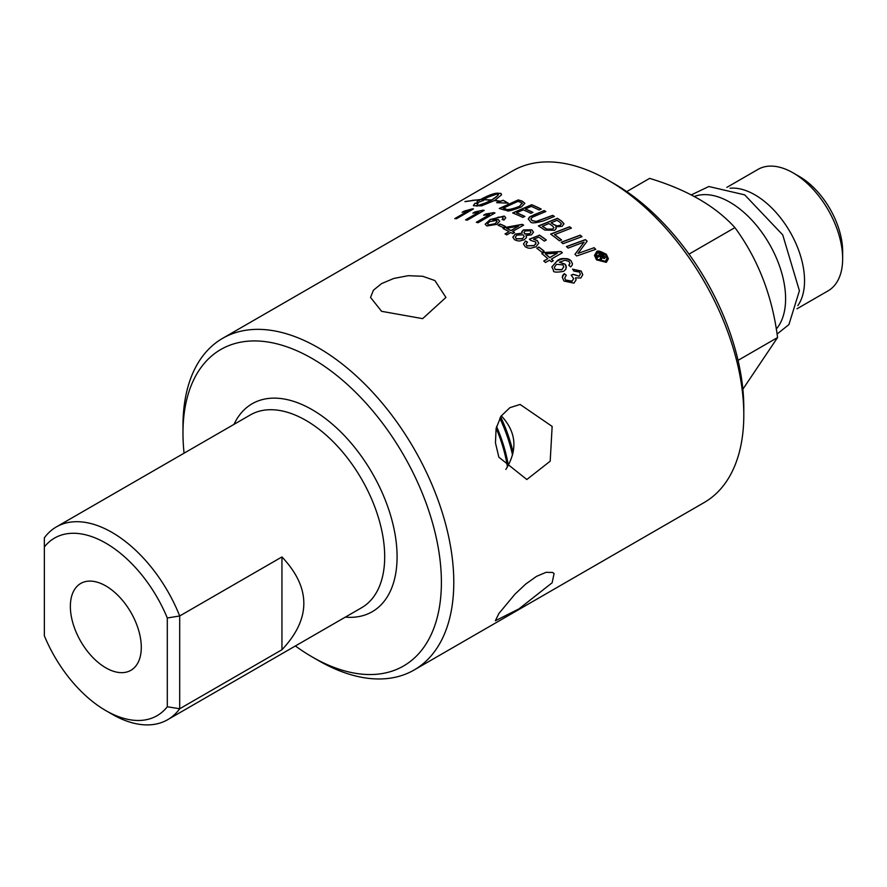<?xml version="1.0" encoding="UTF-8"?>
<svg xmlns="http://www.w3.org/2000/svg" width="887" height="887" viewBox="0 0 887 887"><rect width="100%" height="100%" fill="white"/><g stroke="black" fill="none" stroke-linecap="round" stroke-linejoin="round"><path stroke-width="1.33" d="M500.612 416.812A111.296 64.263 60 0 1 513.118 452.47M512.531 454.998A113.059 65.272 -120 0 0 499.824 418.176M508.34 465.409A113.059 65.272 -120 0 0 496.565 426.514M496.166 428.188A111.296 64.263 60 0 1 507.442 466.961M505.845 469.423C517.93 449.864 516.411 431.991 501.266 415.815M381.587 311.315L370.555 297.444L373.416 290.215L381.587 283.596L393.839 278.429L408.242 275.691L422.644 276.267L434.885 280.547L445.928 297.444L422.644 318.644L381.587 311.315M498.86 613.549L514.937 594.212L525.647 584.112L536.535 576.35L546.07 572.326L552.623 572.459L554.076 573.567L552.146 582.77L518.973 608.87L495.345 620.778L498.86 613.549M498.86 457.193L495.456 442.89L496.099 428.51L501.033 416.158L509.881 407.676L520.126 404.45L552.146 426.425L550.195 461.173L526.834 479.523L498.86 457.193M222.637 338.324L512.653 170.881A191.492 110.553 60 0 1 608.404 180.371A191.492 110.553 60 0 1 743.805 414.894A191.492 110.553 60 0 1 704.145 502.552L414.129 669.995A191.492 110.553 -120 0 0 414.129 448.877A191.492 110.553 -120 0 0 222.637 338.324A191.492 110.553 -120 0 0 182.977 425.982L182.977 433.144A182.722 105.498 60 0 1 312.191 358.536A182.722 105.498 60 0 1 441.393 582.338A182.722 105.498 60 0 1 312.18 656.934A182.722 105.498 60 0 1 295.371 645.958M312.18 656.934L318.378 660.516A191.492 110.553 -120 0 0 414.129 669.995M568.8 265.435L569.931 263.661L569.11 261.454L564.886 260.246L559.409 262.219L565.008 264.115L566.072 265.59L565.906 269.216L563.622 271.344C556.116 272.608 552.745 272.287 553.532 270.38L551.858 266.954L556.903 261.111C560.085 257.873 564.753 257.696 570.918 260.567L572.481 263.761L572.015 265.401L570.663 266.887L568.8 265.28L569.942 263.262M606.32 254.203L608.382 258.749L606.32 262.364L596.519 259.858L594.467 255.412L596.519 251.952L606.32 254.203L608.382 258.827M562.369 252.74L551.426 259.059A191.492 110.553 60 0 1 553.311 260.745L551.404 261.842A191.492 110.553 -120 0 0 549.519 260.157L545.483 262.497A191.492 110.553 -120 0 0 543.775 260.989L547.811 258.66A191.492 110.553 -120 0 0 541.813 253.593L543.72 252.496L560.983 251.509A191.492 110.553 60 0 1 562.369 252.74M536.79 248.227L538.875 247.029A191.492 110.553 60 0 1 544.097 251.121L542.012 252.329A191.492 110.553 -120 0 0 536.79 248.227M539.429 235.066A191.492 110.553 60 0 1 546.314 239.978L544.33 241.12A191.492 110.553 -120 0 0 538.786 237.139L533.519 239.257L537.2 240.477L538.753 243.16L536.025 246.786L530.504 248.282L528.053 248.05L525.27 246.808L523.485 243.969L525.536 241.031L527.499 242.129L526.046 244.158L526.956 245.799L534.063 245.533L535.792 243.992L535.715 241.996L530.748 240.399L529.406 239.168L539.429 235.21A191.315 110.454 60 0 1 546.204 240.033M522.155 233.137L521.911 231.463L523.53 229.921L531.845 229.8L533.486 232.172L531.457 234.878L526.024 235.521L526.357 237.683L524.284 239.712L519.804 240.987L517.365 240.809L514.626 239.767L512.786 237.206L515.225 234.068L522.155 233.137L515.225 234.201L512.786 237.239M505.368 226.373L503.273 227.582A191.492 110.553 -120 0 0 498.062 225.231L500.146 224.023A191.492 110.553 60 0 1 505.368 226.373M505.036 233.935L509.083 231.607A191.492 110.553 -120 0 0 503.084 228.569L504.991 227.471L522.243 224.356A191.492 110.553 60 0 1 523.64 225.11L512.697 231.429A191.492 110.553 60 0 1 514.571 232.461L512.675 233.569A191.492 110.553 -120 0 0 510.79 232.527L506.743 234.855A191.492 110.553 -120 0 0 505.036 233.935M492.706 219.643L498.306 219.566L499.725 221.185L496.92 224.344L486.83 225.963L485.156 224.234L490.201 219.532L504.215 216.062L505.778 217.703L503.96 220.043L502.109 219.444L503.228 218.246L502.408 217.016L498.195 217.204L492.706 219.643L498.306 219.71L499.725 221.262M478.026 222.759A191.492 110.553 -120 0 0 476.308 222.271L489.524 214.643L483.615 215.208L485.632 214.044L493.871 212.647A191.492 110.553 60 0 1 494.979 212.969L478.026 222.759M472.86 213.146L474.867 211.982L483.105 210.164A191.492 110.553 60 0 1 484.213 210.374L467.261 220.164A191.492 110.553 -120 0 0 465.553 219.854L478.769 212.226L472.86 213.146M456.495 218.723A191.492 110.553 -120 0 0 454.787 218.612L468.003 210.984L462.094 212.303L464.101 211.139L472.35 208.855A191.492 110.553 60 0 1 473.458 208.933L456.495 218.723M594.024 247.628A191.492 110.553 60 0 1 595.754 249.325L576.727 255.977A191.492 110.553 -120 0 0 574.976 254.303L584.089 242.084L568.135 248.072A191.492 110.553 -120 0 0 566.405 246.564L585.398 239.612A191.492 110.553 60 0 1 587.15 241.175L577.98 253.405L594.024 247.772A191.315 110.454 60 0 1 595.643 249.358M561.227 242.229L580.242 235.155A191.492 110.553 60 0 1 582.027 236.663L563.012 243.692A191.492 110.553 -120 0 0 561.227 242.229M554.552 234.545A191.492 110.553 60 0 1 561.593 239.967L559.431 240.787A191.492 110.553 -120 0 0 550.616 234.09L569.631 226.75A191.492 110.553 60 0 1 571.405 228.092L554.552 234.689A191.315 110.454 60 0 1 561.471 240.011M538.398 225.941L557.413 218.302A191.492 110.553 60 0 1 561.538 221.018L563.944 223.69L562.125 226.34L555.772 226.861L556.105 228.724L554.597 230.298L544.84 230.077A191.492 110.553 -120 0 0 538.398 225.941M536.447 221.329L552.656 215.364A191.492 110.553 60 0 1 554.442 216.439L543.276 220.952C535.116 223.225 530.858 223.457 530.493 221.65L528.264 219.045L529.461 217.038L544.086 210.552A191.492 110.553 60 0 1 545.871 211.505L532.122 217.304L530.881 218.945L532.211 220.575L536.447 221.473L552.656 215.508A191.315 110.454 60 0 1 554.297 216.495M512.675 212.958L531.69 204.709A191.492 110.553 60 0 1 541.225 209.088L539.074 209.997A191.492 110.553 -120 0 0 531.313 206.394L525.381 208.944A191.492 110.553 60 0 1 532.943 212.392L530.792 213.301A191.492 110.553 -120 0 0 523.219 209.875L516.611 212.736A191.492 110.553 60 0 1 524.927 216.461L522.765 217.37A191.492 110.553 -120 0 0 512.675 212.958M464.976 201.526L480.244 199.508L464.976 201.659M499.248 208.489L518.263 199.908A191.492 110.553 60 0 1 522.288 201.172L524.871 203.311L521.257 207.026C511.699 210.596 506.965 211.76 507.042 210.529L504.049 209.897A191.492 110.553 -120 0 0 499.248 208.489M477.095 202.768L477.317 200.517L478.891 200.462L491.154 194.53L497.208 193.155L501.077 193.477L501.521 194.852L494.924 200.307L500.534 201.238L503.217 200.24L508.118 203.134L496.665 202.679L500.024 201.427L494.547 200.529L481.574 205.851L473.492 205.751L474.977 203.234L478.104 203.245L476.751 205.961L487.595 202.158L491.42 200.163L483.482 199.697L491.797 199.941L497.285 195.983L498.339 193.499L488.005 197.18L482.018 200.44L483.592 200.462L477.095 202.768L477.018 202.048M579.111 276.023L580.364 274.072L579.477 272.054L573.922 271.123L572.592 269.149L581.162 271.034L582.77 274.715L580.819 277.986L575.497 277.864L576.095 279.86L573.911 283.141L563.966 281.046L562.247 277.243L562.779 275.269L564.32 273.651L566.283 275.258L564.709 277.997L565.651 280.037L572.048 281.135L573.656 278.64L571.195 275.136L573.213 274.283L579.111 276.179L580.364 274.138M184.075 453.179A182.722 105.498 60 0 1 182.977 433.144M167.299 617.984L179.695 615.977L281.944 556.936C311.126 587.87 311.126 618.804 281.944 649.739L179.695 708.768L179.695 615.977A111.296 64.263 -120 0 0 56.369 526.911A111.296 64.263 -120 0 0 44.35 537.832L44.35 546.991A102.537 59.196 60 0 1 167.299 617.984L167.299 706.762L179.695 708.768A111.296 64.263 -120 0 1 167.676 719.69A111.296 64.263 -120 0 1 112.017 714.179L105.819 710.598A102.537 59.196 60 0 1 44.35 635.779L44.35 546.991M281.944 649.739L281.944 556.936M167.299 706.762A102.537 59.196 60 0 1 105.819 710.598M70.361 606.409A50.149 28.961 60 0 1 80.75 583.446A50.149 28.961 60 0 1 130.899 612.396A50.149 28.961 60 0 1 130.899 670.306A50.149 28.961 60 0 1 92.248 656.879A50.149 28.961 60 0 1 70.361 606.409M743.805 414.894L743.805 407.743A182.722 105.498 -120 0 0 614.602 183.942L608.404 180.371M842.65 258.727L842.65 251.564A61.347 35.425 -120 0 0 799.276 176.435L793.078 172.854A70.106 40.48 60 0 1 842.65 258.727A70.106 40.48 60 0 1 828.125 290.814L797.003 308.787M726.896 187.357L758.019 169.384A70.106 40.48 60 0 1 793.078 172.854M730.056 188.221A70.106 40.48 60 0 1 779.684 216.761A70.106 40.48 60 0 1 804.542 280.724A70.106 40.48 60 0 1 797.823 305.616M694.144 196.548A78.832 45.514 60 0 1 753.495 221.927A78.832 45.514 60 0 1 785.605 298.775A78.832 45.514 60 0 1 776.247 329.077M742.862 389.216L777.577 337.537C772.244 295.77 758.03 259.126 734.924 227.615C715.388 206.072 686.948 189.652 649.628 178.376L626.721 191.603M777.577 337.537L738.051 360.355M734.924 227.615L689.011 254.125M559.409 262.219L565.008 264.271L566.427 267.309M551.858 267.02L556.903 261.255C563.212 257.906 567.891 257.729 570.918 260.723L572.481 263.838M554.308 267.43L555.251 269.559L561.748 269.814L563.788 266.932M555.251 269.415L561.748 269.659L563.788 266.865L562.846 264.847L556.437 264.326L554.308 267.364L555.251 269.559M594.467 255.489L596.519 252.096C596.851 250.134 600.122 250.888 606.32 254.358M595.831 255.8L597.472 259.47L605.366 261.465L607.018 258.494M605.355 254.757L597.472 252.928L595.831 255.722L597.472 259.314L605.366 261.31L607.018 258.416L605.355 254.757M596.574 256.221L601.785 253.205A191.492 110.553 60 0 1 602.85 254.314L605.167 257.463L604.535 258.538L601.674 257.873L601.109 261.044A191.492 110.553 -120 0 0 599.8 259.625L600.566 257.407L600.044 256.376A191.492 110.553 -120 0 0 599.778 256.088L597.638 257.33A191.492 110.553 -120 0 0 596.574 256.221M599.845 259.669L600.554 257.485M596.674 256.321L601.785 253.36A191.315 110.454 60 0 1 602.85 254.469L605.167 257.54M600.599 255.611A191.492 110.553 60 0 1 601.02 256.066L603.348 257.363L602.45 255.245A191.492 110.553 -120 0 0 602.018 254.791L600.599 255.766A191.315 110.454 60 0 1 601.02 256.221L603.348 257.518L603.615 256.975M543.875 261.077L547.811 258.66M541.924 253.682L543.72 252.64L560.983 251.653A191.315 110.454 60 0 1 562.269 252.795M551.426 259.059L551.426 259.204A191.315 110.454 60 0 1 553.211 260.8M549.718 257.707L557.335 253.161L545.383 253.87A191.492 110.553 60 0 1 549.718 257.552L549.718 257.707A191.315 110.454 60 0 0 545.383 254.015L545.383 253.87M549.718 257.552L557.335 253.161M536.901 248.316L538.875 247.174A191.315 110.454 60 0 1 543.986 251.176M525.536 241.031L527.399 242.218M526.046 244.346L526.956 245.943L534.063 245.688L536.047 243.127M529.517 239.268L539.429 235.21M523.485 244.058L525.536 241.175M533.519 239.257L537.2 240.621L538.753 243.238M526.024 235.521L526.523 236.973M521.789 232.128L523.53 230.066L531.845 229.933L533.486 232.25M515.292 237.295L516.334 238.925L522.521 238.736L524.195 236.485M524.006 232.649L524.882 233.991L529.716 233.891L530.991 232.139M525.337 230.908L524.017 232.449L524.882 233.846L529.716 233.747L530.991 232.206L530.149 230.786L525.337 230.908M516.977 235.088L515.303 237.029L516.334 238.78L522.521 238.592L524.195 236.419L523.13 234.811L516.977 235.088M498.206 225.287L500.146 224.167A191.315 110.454 60 0 1 505.224 226.451M512.697 231.429L512.697 231.562A191.315 110.454 60 0 1 514.449 232.538M503.217 228.635L504.991 227.615L522.243 224.5A191.315 110.454 60 0 1 523.518 225.176M505.169 234.013L509.083 231.607M506.654 228.281L506.654 228.425A191.315 110.454 60 0 1 510.99 230.642L518.607 226.107L506.654 228.281A191.492 110.553 60 0 1 510.99 230.509L518.607 226.107M502.109 219.588L503.228 218.246M485.156 224.3L490.201 219.677L504.215 216.206L505.778 217.77M487.606 224.001L488.549 225.132L495.046 223.857L497.086 221.606M488.549 224.988L495.046 223.712L497.086 221.528L496.143 220.486L489.735 221.606L487.65 223.602L488.549 225.132M483.881 215.197L485.632 214.188L493.871 212.802A191.315 110.454 60 0 1 494.813 213.068M476.485 222.327L489.524 214.643M465.753 219.887L478.769 212.226M483.105 210.164L483.105 210.319A191.315 110.454 60 0 1 484.025 210.485M474.867 211.982L483.105 210.319M473.17 213.124L474.867 212.137M462.482 212.237L472.35 209.022A191.315 110.454 60 0 1 473.214 209.077M455.031 218.634L468.003 210.984M566.516 246.664L585.398 239.756A191.315 110.454 60 0 1 587.083 241.264M577.98 253.405L594.024 247.772M584.089 242.084L575.042 254.358M561.349 242.328L580.242 235.299A191.315 110.454 60 0 1 581.905 236.707M550.738 234.179L569.631 226.895A191.315 110.454 60 0 1 571.283 228.136M555.772 226.861L556.204 228.214M538.542 226.03L557.413 218.446A191.315 110.454 60 0 1 561.538 221.162L563.966 224.034M542.334 226.185A191.492 110.553 60 0 1 545.372 228.136L547.046 229.145L552.756 229.023L553.909 227.582L552.291 225.775A191.492 110.553 -120 0 0 548.909 223.557L542.334 226.318A191.315 110.454 60 0 1 545.372 228.281L547.046 229.29L552.756 229.168L553.909 227.715M551.071 222.692A191.492 110.553 60 0 1 553.765 224.466L557.147 225.908L560.362 225.22L561.404 223.868L559.874 222.194A191.492 110.553 -120 0 0 557.047 220.32L551.071 222.837A191.315 110.454 60 0 1 553.765 224.599L557.147 226.052L560.362 225.365L561.393 223.934M533.73 214.887L544.086 210.696A191.315 110.454 60 0 1 545.716 211.561M528.264 219.1L530.415 216.539L533.73 215.031M530.881 219.089L532.211 220.719L536.447 221.473M516.611 212.736L516.611 212.88A191.315 110.454 60 0 1 524.771 216.528M525.381 208.944L525.381 209.088A191.315 110.454 60 0 1 532.788 212.459M512.841 213.024L531.69 204.853A191.315 110.454 60 0 1 541.07 209.155M472.239 200.34L479.956 199.686M499.459 208.545L518.263 200.052A191.315 110.454 60 0 1 522.288 201.316L524.871 203.389M503.184 208.013A191.492 110.553 60 0 1 505.302 208.645C506.499 210.33 511.256 209.543 519.56 206.283L522.011 203.023L520.248 202.169A191.492 110.553 -120 0 0 517.886 201.416L503.184 208.157A191.315 110.454 60 0 1 505.302 208.8C505.701 210.662 510.457 209.864 519.56 206.427L522.011 203.178M522.011 203.023L522.277 203.688M500.534 201.238L494.924 200.307M500.534 201.382L503.217 200.395L508.118 203.278M497.152 202.646L500.024 201.427M500.335 193.333L501.077 193.632M497.208 193.155L500.335 193.488M496.099 193.211L497.208 193.311M494.68 193.477L496.099 193.377M493.017 193.92L494.68 193.632M491.154 194.53L493.017 194.076M489.136 195.306L491.154 194.696M487.018 196.204L489.136 195.462M484.879 197.202L487.018 196.36M482.772 198.256L484.879 197.357M480.754 199.364L482.772 198.422M478.891 200.462L480.754 199.52M473.403 205.418L474.977 203.389L477.949 203.4M477.317 200.517L478.891 200.628M477.095 202.923L477.317 200.684M482.018 200.44L483.138 200.617M476.496 205.407L476.751 206.117L481.674 204.764L491.42 200.163M498.549 193.898L498.439 194.464M498.017 195.173L498.439 194.619M497.285 195.983L498.017 195.328M496.276 196.903L497.285 196.138M483.759 199.708L491.797 200.096L496.276 197.058M564.32 273.651L566.194 275.336M564.709 278.075L565.651 280.192L572.048 281.29L573.656 278.729M571.339 275.225L573.213 274.438L579.111 276.179M562.247 277.298L564.32 273.806M575.497 277.864L576.095 279.937M572.669 269.271L581.162 271.189L582.77 274.793M345.32 617.13A120.067 69.319 -120 0 0 372.218 473.081A120.067 69.319 -120 0 0 234.024 424.341M56.369 526.911L250.334 414.928A111.296 64.263 60 0 1 361.641 479.191A111.296 64.263 60 0 1 361.641 607.706L167.676 719.69M691.128 194.974L708.824 186.514L744.692 194.863L782.733 234.889L799.409 290.748L788.92 324.575L777.056 334.089"/></g></svg>
